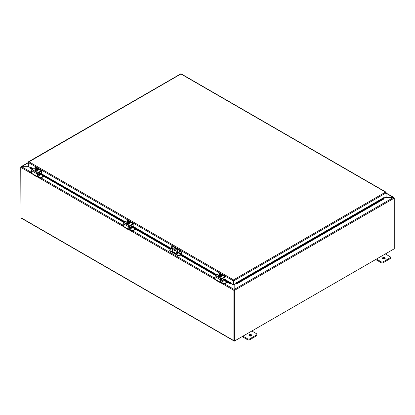 <?xml version="1.0" encoding="UTF-8"?>
<svg xmlns="http://www.w3.org/2000/svg" width="415" height="415" viewBox="0 0 415 415"><rect width="100%" height="100%" fill="white"/><g stroke="black" fill="none" stroke-linecap="round" stroke-linejoin="round"><path stroke-width="0.62" d="M385.348 253.933L389.965 256.6A1.572 0.908 180 0 1 390.427 257.243A1.572 0.908 180 0 1 389.965 257.886L383.289 261.74A1.572 0.908 180 0 1 381.063 261.74L376.447 259.074M382.869 258.768A1.38 0.794 180 0 1 382.469 258.208A1.38 0.794 180 0 1 383.844 257.409A1.38 0.794 180 0 1 385.224 258.208A1.38 0.794 180 0 1 384.373 258.939A1.38 0.794 180 0 1 382.869 258.768M375.648 259.536L381.063 262.664A1.572 0.908 -0 0 0 383.289 262.664L389.965 258.81A1.572 0.908 -0 0 0 390.427 258.166L390.427 257.243M384.964 258.67A1.38 0.794 -0 0 0 382.723 258.67M251.838 331.02L256.454 333.681A1.572 0.908 180 0 1 256.916 334.324A1.572 0.908 180 0 1 256.454 334.967L249.778 338.822A1.572 0.908 180 0 1 247.553 338.822L242.936 336.155M249.358 335.849A1.38 0.794 180 0 1 248.959 335.289A1.38 0.794 180 0 1 250.333 334.49A1.38 0.794 180 0 1 251.713 335.289A1.38 0.794 180 0 1 250.862 336.02A1.38 0.794 180 0 1 249.358 335.849M242.137 336.617L247.553 339.745A1.572 0.908 -0 0 0 249.778 339.745L256.454 335.891A1.572 0.908 -0 0 0 256.916 335.247L256.916 334.324M251.454 335.751A1.38 0.794 -0 0 0 249.213 335.751M177.112 253.871L177.112 250.8L177.438 250.608A2.36 1.364 -120 0 0 175.773 247.719L174.658 247.075A2.36 1.364 -120 0 0 173.48 246.961L173.148 247.148A2.36 1.364 60 0 0 172.661 248.232L172.661 251.526M175.773 247.719L175.441 247.911A2.36 1.364 60 0 1 177.112 250.8M175.441 247.911L174.331 247.267L174.658 247.075M173.148 247.148A2.36 1.364 60 0 1 174.331 247.267M176.001 250.157A1.572 0.908 60 0 1 175.675 250.878A1.572 0.908 60 0 1 174.098 249.97A1.572 0.908 60 0 1 174.098 248.154A1.572 0.908 60 0 1 175.312 248.575A1.572 0.908 60 0 1 176.001 250.157M175.929 251.884A0.493 0.285 60 0 1 176.52 252.507A0.493 0.285 60 0 1 175.929 251.884M177.438 250.608L177.438 253.845M176.302 251.698L176.256 251.672A0.493 0.285 -120 0 0 176.624 252.304M174.279 248.087A1.572 0.908 -120 0 0 174.43 249.778A1.572 0.908 -120 0 0 175.82 250.753M20.973 167.178L20.76 167.001L21.492 166.685L28.718 166.685M20.947 217.891L20.75 167.115A0.664 0.384 -120 0 1 20.76 167.001L21.492 166.788M234.174 289.857L234.039 340.912L234.366 341.104L234.366 290.448A0.664 0.384 -120 0 0 234.356 290.313M234.174 284.545L234.174 289.478L393.508 197.488L384.964 197.488M234.366 341.104L394.25 248.798L394.25 198.142A0.664 0.384 60 0 0 394.24 198.007L393.508 197.488M393.358 197.488L394.011 197.753M385.058 197.431L394.063 197.701A0.664 0.384 120 0 1 394.084 197.82M234.081 289.769L234.21 290.111M28.806 166.742L21.642 166.742L20.937 167.224A0.664 0.384 -60 0 0 20.916 167.401L20.916 217.709L233.873 340.658A0.664 0.384 120 0 0 234.008 340.964A0.664 0.384 120 0 0 234.169 340.99M224.655 283.948L234.081 289.39L234.081 284.597M233.894 290.173A0.664 0.384 120 0 0 233.873 290.35L233.873 340.658M234.008 340.964L21.051 218.01A0.664 0.384 -60 0 1 20.916 217.709M179.472 251.615L179.82 252.216M172.661 248.953L171.577 248.326L171.577 247.039A1.572 0.908 60 0 1 171.903 246.318A1.572 0.908 60 0 1 172.687 246.396L173.019 246.204A1.572 0.908 -120 0 0 172.23 246.126L171.903 246.318M171.577 248.326L170.186 249.451A1.572 0.908 180 0 0 169.725 250.095L169.725 250.473A1.572 0.908 -0 0 0 170.186 251.117L170.186 250.738A1.572 0.908 180 0 1 169.725 250.095M180.25 250.38L179.918 250.572A1.572 0.908 60 0 1 181.033 252.496L181.36 252.31A1.572 0.908 -120 0 0 180.25 250.38L176.24 248.066M174.196 246.884L173.019 246.204M181.36 252.31L181.36 253.658A0.789 0.457 -60 0 1 180.805 254.618L179.643 255.292L179.643 254.914L181.033 253.788L181.033 252.496M179.643 254.914A1.572 0.908 180 0 1 177.418 254.914L170.186 250.738M177.418 254.914L177.418 255.292A1.572 0.908 -0 0 0 179.643 255.292M177.418 255.292L170.186 251.117M177.438 252.678L177.833 252.906A0.986 0.565 180 0 1 178.118 253.306A0.986 0.565 180 0 1 177.511 253.83A0.986 0.565 180 0 1 176.442 253.705L172.272 251.298A0.986 0.565 180 0 1 171.981 250.899A0.986 0.565 180 0 1 172.661 250.359M179.918 250.572L176.852 248.798M173.579 246.909L172.687 246.396M178.061 253.498A0.986 0.565 -0 0 0 177.833 253.285L177.438 253.057M172.661 250.738A0.986 0.565 -0 0 0 172.038 251.091M30.342 167.878L30.352 168.511L30.342 167.878M33.107 169.03L30.404 167.468L30.57 167.214L33.408 168.853M30.409 168.101L32.562 169.346M39.446 173.32L124.35 222.336M131.233 226.315L170.747 249.125M180.535 254.774L216.137 275.332M223.026 279.305L229.417 282.999L229.36 283.404L230.683 283.544L230.74 283.139L229.417 282.999M230.911 283.398A0.664 0.384 120 0 1 230.688 283.544L230.911 282.88L230.911 283.424L233.137 284.706L233.137 280.753L28.345 162.514L28.9 161.757L28.345 162.078L28.345 166.472L30.373 167.644M237.613 282.999L384.051 198.453L384.108 198.858L384.057 197.82L236.28 283.134L236.337 283.544L237.671 283.404L237.613 282.999L236.285 283.139L236.348 283.544A0.664 0.384 -120 0 1 236.119 283.398M236.28 283.134L236.119 282.885L383.891 197.566L384.051 198.453M30.352 168.511L32.178 169.564M39.446 173.761L123.966 222.559M131.233 226.756L170.368 249.348M177.438 253.43L177.874 253.679M180.151 254.997L215.753 275.55M223.026 279.746L229.36 283.404M237.671 283.404L384.108 198.858M233.463 280.561L233.562 284.519L233.894 284.706L233.894 280.753L233.515 279.892L233.137 280.602L233.463 280.561L233.463 284.519L233.137 284.706M233.894 284.706L236.119 283.424L236.119 282.88M385.981 192.508L386.116 196.824L384.088 197.997M230.911 282.88L225.252 279.617M386.116 192.43L180.945 73.974L28.474 162.156M233.562 280.561L233.894 280.753L386.116 192.866L385.556 192.109L386.085 192.295L385.556 192.487M180.567 74.078L180.945 73.974L180.567 74.078M181.324 74.078L180.945 73.974L181.324 74.078M233.137 280.602L233.515 279.892L385.556 192.109M386.116 194.184A0.789 0.457 120 0 0 386.521 193.499A0.789 0.457 120 0 0 386.375 192.954A0.789 0.457 120 0 0 386.116 192.934M386.116 193.276L386.116 193.841L386.173 193.307M41.132 171.354L41.412 171.514L41.132 171.354L37.744 173.309L37.464 175.991L37.002 176.261L37.464 175.991A0.789 0.457 -120 0 0 37.781 176.287L40.001 175A0.789 0.457 60 0 1 39.446 174.035L39.368 172.37M40.006 175L40.935 174.622M30.539 172.484L30.539 171.95L31.441 171.431M30.539 172.106L31.441 172.624M40.551 178.268L40.286 177.734L40.551 178.268L43.902 176.334M40.551 177.734L43.44 176.064M40.286 178.268L37.915 176.899A1.572 0.908 60 0 1 37.21 176.204M31.483 173.185L30.539 172.64M37.781 176.287L40.286 177.734M41.412 171.514L41.37 173.802L39.446 172.739M36.587 176.173L36.587 176.173A1.572 0.908 -60 0 1 35.799 176.251A1.572 0.908 -60 0 1 35.566 175.991L35.918 175.789L31.576 173.278L31.441 170.632L37.002 173.844A0.789 0.457 -60 0 1 37.558 172.879L41.318 170.71A0.789 0.457 -60 0 1 41.708 170.674L36.147 167.463A0.789 0.457 120 0 0 35.752 167.499L31.997 169.668A0.789 0.457 120 0 0 31.441 170.632M37.002 173.844L36.966 176.344L35.918 175.789L35.566 175.991L35.918 175.789M32.526 173.828L33.06 174.544A1.572 0.908 120 0 0 33.293 174.803L35.799 176.251M37.718 169.216A0.882 0.508 180 0 1 38.377 169.709A0.882 0.508 180 0 1 38.118 170.072L38.092 170.083M35.846 171.182A0.882 0.508 180 0 1 34.938 170.674A0.882 0.508 180 0 1 34.938 170.658M35.789 168.978L35.789 168.511A2.028 1.172 60 0 1 35.804 168.506L37.443 169.45A2.028 1.172 60 0 1 37.459 169.47L37.459 169.979L37.122 169.787M35.472 168.698A2.028 1.172 -120 0 0 35.457 168.703A1.67 0.965 -60 0 0 35.14 168.988A1.67 0.353 -98.8 0 1 35.317 169.247A1.178 0.68 -0 0 0 36.152 169.73A1.178 0.68 -0 0 0 37.106 169.642L36.935 169.543A0.944 0.545 180 0 1 35.986 169.548A0.944 0.545 180 0 1 35.514 169.071A0.944 0.545 180 0 1 35.643 168.796L35.472 168.698A1.178 0.68 -0 0 0 35.317 169.247A1.67 0.353 -98.8 0 1 35.493 169.751A1.67 1.318 -155.1 0 1 36.152 169.73A1.67 1.318 -155.1 0 1 36.81 169.953A1.67 0.965 120 0 1 37.122 169.662A2.028 1.172 -120 0 0 37.106 169.642M36.821 169.574L35.643 168.796M37.459 169.979L37.122 170.171L37.122 169.662M36.603 168.397A1.67 1.318 24.9 0 1 36.629 168.397A1.67 1.318 24.9 0 1 36.764 168.417A1.178 0.68 -0 0 0 36.453 168.391A1.178 0.68 -0 0 0 35.804 168.506A1.67 0.965 -60 0 1 35.929 168.459A1.67 0.965 -60 0 1 35.996 168.443M37.443 169.45A1.178 0.68 -0 0 0 37.594 168.895A1.67 0.353 81.2 0 1 37.77 169.398A1.67 0.965 120 0 0 37.459 169.47M37.77 169.398L37.77 170.254L36.81 170.809L36.81 169.953M37.397 169.123A0.944 0.545 -0 0 0 35.975 168.703M35.975 168.604A0.944 0.545 180 0 1 36.925 168.599A0.944 0.545 180 0 1 37.402 169.071A0.944 0.545 180 0 1 37.272 169.351M37.594 168.895A1.178 0.68 -0 0 0 36.764 168.417A1.67 1.318 24.9 0 1 37.417 168.635A1.67 0.353 81.2 0 1 37.594 168.895M36.81 170.809L35.493 170.607L35.493 169.751M35.493 170.607L35.14 168.988M38.076 170.176A1.634 0.944 180 0 1 38.092 170.306A1.634 0.944 180 0 1 37.08 171.177A1.634 0.944 180 0 1 35.301 170.975A1.634 0.944 180 0 1 34.819 170.306A1.634 0.944 180 0 1 34.834 170.176M37.77 169.486A1.634 0.944 180 0 1 38.092 170.051A1.634 0.944 180 0 1 37.08 170.923A1.634 0.944 180 0 1 35.301 170.715A1.634 0.944 180 0 1 34.819 170.051A1.634 0.944 180 0 1 35.14 169.486M132.919 224.349L133.199 224.51L132.919 224.349L129.532 226.305L129.257 228.987L128.79 229.251L129.257 228.987A0.789 0.457 -120 0 0 129.568 229.277L131.794 227.996A0.789 0.457 60 0 1 131.233 227.031L131.156 225.366M131.794 227.996L132.722 227.612M122.326 225.48L122.326 224.946L123.229 224.427M122.326 225.101L123.229 225.62M132.344 231.259L132.074 230.724L132.344 231.259L135.689 229.329M132.344 230.724L135.228 229.059M132.074 231.259L129.703 229.894A1.572 0.908 60 0 1 129.003 229.194M123.271 226.18L122.326 225.636M129.568 229.277L132.074 230.724M133.199 224.51L133.158 226.798L131.233 225.729M128.375 229.168L128.375 229.168A1.572 0.908 -60 0 1 127.592 229.246A1.572 0.908 -60 0 1 127.358 228.987L127.711 228.784L123.364 226.274L123.229 223.628L128.79 226.839A0.789 0.457 -60 0 1 129.35 225.874L133.106 223.706A0.789 0.457 -60 0 1 133.5 223.669L127.934 220.453A0.789 0.457 120 0 0 127.54 220.495L123.784 222.663A0.789 0.457 120 0 0 123.229 223.628M128.79 226.839L128.754 229.339L127.711 228.784L127.358 228.987L127.711 228.784M124.313 226.823L124.853 227.539A1.572 0.908 120 0 0 125.086 227.799L127.592 229.246M129.506 222.212A0.882 0.508 180 0 1 130.165 222.705A0.882 0.508 180 0 1 129.905 223.063L129.879 223.078M127.633 224.178A0.882 0.508 180 0 1 126.725 223.664A0.882 0.508 180 0 1 126.725 223.654M127.576 221.973L127.576 221.501A2.028 1.172 60 0 1 127.592 221.496L129.231 222.44A2.028 1.172 60 0 1 129.247 222.466L129.247 222.969L128.915 222.777M127.26 221.693A2.028 1.172 -120 0 0 127.244 221.693A1.178 0.68 -0 0 0 127.104 222.243A1.178 0.68 -0 0 0 127.939 222.725A1.178 0.68 -0 0 0 128.894 222.637L128.723 222.539A0.944 0.545 180 0 1 127.779 222.539A0.944 0.545 180 0 1 127.301 222.067A0.944 0.545 180 0 1 127.431 221.792L127.26 221.693A1.67 0.965 -60 0 0 126.928 221.984A1.67 0.353 -98.8 0 1 127.104 222.243A1.67 0.353 -98.8 0 1 127.281 222.741A1.67 1.318 -155.1 0 1 127.939 222.725A1.67 1.318 -155.1 0 1 128.598 222.943A1.67 0.965 120 0 1 128.915 222.658A2.028 1.172 -120 0 0 128.894 222.637M128.614 222.57L127.431 221.792M129.247 222.969L128.915 223.166L128.915 222.658M128.391 221.392A1.67 1.318 24.9 0 1 128.417 221.392A1.67 1.318 24.9 0 1 128.551 221.408A1.178 0.68 -0 0 0 128.24 221.387A1.178 0.68 -0 0 0 127.592 221.496A1.67 0.965 -60 0 1 127.716 221.454A1.67 0.965 -60 0 1 127.789 221.439M129.231 222.44A1.178 0.68 -0 0 0 129.387 221.89A1.67 0.353 81.2 0 1 129.563 222.388A1.67 0.965 120 0 0 129.247 222.466M129.563 222.388L129.563 223.244L128.598 223.804L128.598 222.943M129.184 222.113A0.944 0.545 -0 0 0 127.763 221.693M127.763 221.6A0.944 0.545 180 0 1 128.712 221.594A0.944 0.545 180 0 1 129.19 222.067A0.944 0.545 180 0 1 129.06 222.341M129.387 221.89A1.178 0.68 -0 0 0 128.551 221.408A1.67 1.318 24.9 0 1 129.21 221.631A1.67 0.353 81.2 0 1 129.387 221.89M128.598 223.804L127.281 223.597L127.281 222.741M127.281 223.597L126.928 221.984M129.864 223.171A1.634 0.944 180 0 1 129.879 223.301A1.634 0.944 180 0 1 128.873 224.173A1.634 0.944 180 0 1 127.089 223.97A1.634 0.944 180 0 1 126.606 223.301A1.634 0.944 180 0 1 126.622 223.171M129.563 222.482A1.634 0.944 180 0 1 129.879 223.042A1.634 0.944 180 0 1 128.873 223.913A1.634 0.944 180 0 1 127.089 223.711A1.634 0.944 180 0 1 126.606 223.042A1.634 0.944 180 0 1 126.928 222.482M224.707 277.339L224.987 277.5L224.707 277.339L221.32 279.295L221.045 281.982L220.583 282.247L221.045 281.982A0.789 0.457 -120 0 0 221.356 282.273L223.581 280.986A0.789 0.457 60 0 1 223.026 280.021L222.943 278.361M223.581 280.986L224.51 280.607M214.114 278.475L214.114 277.941L215.017 277.417M214.114 278.092L215.017 278.615M224.131 284.254L223.861 283.72L224.131 284.254L227.477 282.319M224.131 283.72L227.015 282.055M223.861 284.254L221.491 282.885A1.572 0.908 60 0 1 220.79 282.19M215.058 279.171L214.114 278.626M221.356 282.273L223.861 283.72M224.987 277.5L224.946 279.788L223.026 278.724M220.163 282.159L220.163 282.159A1.572 0.908 -60 0 1 219.379 282.236A1.572 0.908 -60 0 1 219.146 281.977L219.499 281.775L215.152 279.264L215.017 276.618L220.583 279.829A0.789 0.457 -60 0 1 221.138 278.87L224.894 276.701A0.789 0.457 -60 0 1 225.288 276.66L219.722 273.449A0.789 0.457 120 0 0 219.333 273.49L215.572 275.659A0.789 0.457 120 0 0 215.017 276.618M220.583 279.829L220.541 282.335L219.499 281.775L219.146 281.977L219.499 281.775M216.101 279.814L216.64 280.53A1.572 0.908 120 0 0 216.874 280.794L219.379 282.236M221.294 275.202A0.882 0.508 180 0 1 221.952 275.695A0.882 0.508 180 0 1 221.693 276.058L221.672 276.068M219.421 277.168A0.882 0.508 180 0 1 218.513 276.66A0.882 0.508 180 0 1 218.513 276.644M219.364 274.963L219.364 274.497A2.028 1.172 60 0 1 219.385 274.491L221.019 275.436A2.028 1.172 60 0 1 221.034 275.461L221.034 275.965L220.702 275.773M219.047 274.683A2.028 1.172 -120 0 0 219.032 274.689A1.178 0.68 -0 0 0 218.892 275.238A1.178 0.68 -0 0 0 219.727 275.721A1.178 0.68 -0 0 0 220.681 275.627L220.51 275.529A0.944 0.545 180 0 1 219.566 275.534A0.944 0.545 180 0 1 219.089 275.062A0.944 0.545 180 0 1 219.219 274.782L219.047 274.683A1.67 0.965 -60 0 0 218.715 274.974A1.67 0.353 -98.8 0 1 218.892 275.238A1.67 0.353 -98.8 0 1 219.068 275.736A1.67 1.318 -155.1 0 1 219.727 275.721A1.67 1.318 -155.1 0 1 220.386 275.939A1.67 0.965 120 0 1 220.702 275.653A2.028 1.172 -120 0 0 220.681 275.627M220.401 275.56L219.219 274.782M221.034 275.965L220.702 276.157L220.702 275.653M220.178 274.382A1.67 1.318 24.9 0 1 220.204 274.388A1.67 1.318 24.9 0 1 220.339 274.403A1.178 0.68 -0 0 0 220.028 274.377A1.178 0.68 -0 0 0 219.385 274.491M221.019 275.436A1.178 0.68 -0 0 0 221.174 274.886A1.67 0.353 81.2 0 1 221.351 275.384A1.67 0.965 120 0 0 221.034 275.461M221.351 275.384L221.351 276.24L220.386 276.795L220.386 275.939M220.972 275.109A0.944 0.545 -0 0 0 219.556 274.689M219.556 274.59A0.944 0.545 180 0 1 220.5 274.585A0.944 0.545 180 0 1 220.977 275.062A0.944 0.545 180 0 1 220.847 275.337M221.174 274.886A1.178 0.68 -0 0 0 220.339 274.403A1.67 1.318 24.9 0 1 220.998 274.621A1.67 0.353 81.2 0 1 221.174 274.886M220.386 276.795L219.068 276.592L219.068 275.736M219.068 276.592L218.715 274.974M221.657 276.167A1.634 0.944 180 0 1 221.672 276.291A1.634 0.944 180 0 1 220.661 277.168A1.634 0.944 180 0 1 218.876 276.961A1.634 0.944 180 0 1 218.399 276.291A1.634 0.944 180 0 1 218.415 276.167M221.351 275.477A1.634 0.944 180 0 1 221.672 276.037A1.634 0.944 180 0 1 220.661 276.909A1.634 0.944 180 0 1 218.876 276.706A1.634 0.944 180 0 1 218.399 276.037A1.634 0.944 180 0 1 218.715 275.477M389.965 257.886L389.965 258.81M383.289 262.664L383.289 261.74M381.063 261.74L381.063 262.664M256.454 334.967L256.454 335.891M249.778 339.745L249.778 338.822M247.553 338.822L247.553 339.745M28.345 162.732L21.492 166.685M394.25 198.142L234.366 290.448M393.358 197.431L386.521 193.489M21.642 166.742L30.606 171.914M41.08 177.962L122.394 224.909M132.867 230.958L214.182 277.9M233.873 290.35L219.893 282.278M216.547 280.348L128.1 229.288M124.759 227.358L36.312 176.292M32.972 174.362L20.916 167.401M179.882 251.998L179.69 251.672M133.62 226.528L133.158 226.798L172.661 249.597M177.438 252.356L180.753 254.271M181.033 253.788L177.438 251.713M175.784 250.759L174.648 250.1M177.833 252.906L177.833 253.285M230.745 283.134L224.951 279.788L225.412 279.523M216.682 275.015L181.033 254.431M124.894 222.02L41.376 173.802L41.832 173.537M41.873 173.449L41.412 173.714L125.195 221.849M133.464 226.621L171.504 248.585M181.21 254.188L216.983 274.844M28.9 161.757L233.515 279.892M37.464 173.786L39.446 172.64M39.446 174.035L37.464 175.182M37.558 172.879L31.997 169.668M35.752 167.499L41.318 170.71M129.257 226.777L131.233 225.636M131.233 227.031L129.257 228.172M129.35 225.874L123.784 222.663M127.54 220.495L133.106 223.706M221.045 279.772L223.026 278.631M223.026 280.021L221.045 281.168M221.138 278.87L215.572 275.659M219.333 273.49L224.894 276.701M20.999 166.747L28.345 162.509M386.536 193.271L393.851 197.493M180.66 73.917L28.526 161.751M385.934 192.098L181.231 73.917M386.375 192.954L386.116 192.804M30.487 172.562L30.487 172.028M37.428 176.079L36.966 176.344M36.629 168.397A2.044 2.044 0 0 0 35.929 168.459M122.275 225.558L122.275 225.023M129.215 229.075L128.754 229.339M128.417 221.392A2.044 2.044 0 0 0 127.716 221.454M126.606 223.042L126.606 223.301M129.879 223.042L129.879 223.301M214.062 278.548L214.062 278.014M221.003 282.065L220.541 282.335M220.204 274.388A2.044 2.044 0 0 0 219.504 274.45"/></g></svg>
